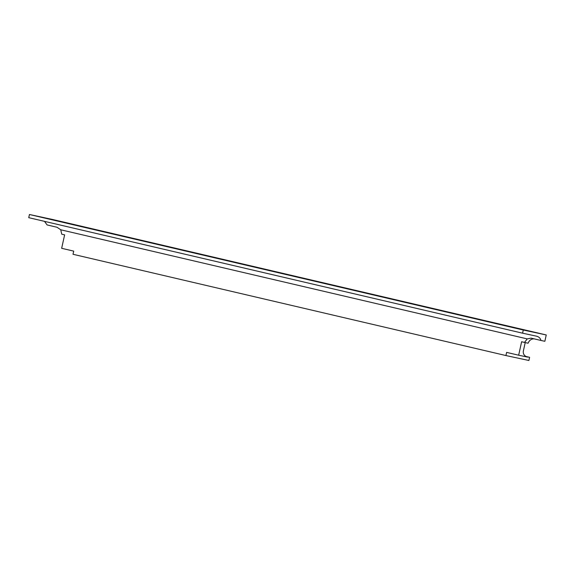 <?xml version="1.0" encoding="UTF-8"?>
<svg xmlns="http://www.w3.org/2000/svg" width="575" height="575" viewBox="0 0 575 575"><rect width="100%" height="100%" fill="white"/><g stroke="black" fill="none" stroke-linecap="round" stroke-linejoin="round"><path stroke-width="0.86" d="M522.582 333.184L28.75 217.673L29.447 214.504L52.418 219.449L546.25 334.959L523.279 330.014L522.582 333.184L536.655 336.21C539.027 336.878 540.457 338.294 540.946 340.45L544.856 341.291L546.25 334.959M29.447 214.504L523.279 330.014M462.336 315.567L467.885 316.825L462.336 315.567M82.433 226.708L87.982 227.959L82.433 226.708M94.372 229.497L99.921 230.755L94.372 229.497M106.303 232.293L111.859 233.543L106.303 232.293M486.206 321.152L491.762 322.402L486.206 321.152M474.274 318.363L479.823 319.614L474.274 318.363M44.491 221.353L47.114 224.94L57.033 227.262L60.742 229.777L61.741 234.19M525.212 342.585L523.315 351.217C522.998 354.121 524.422 356.083 527.562 357.104L518.664 355.206L521.618 341.751L524.479 342.42M534.082 338.848C531.257 338.855 529.266 340.314 528.094 343.21L524.493 342.427M540.946 340.45L530.941 338.107M531.027 338.129L527.246 338.898L524.493 342.434M61.762 234.19L64.623 234.859L61.662 248.307L73.708 251.124L73.011 254.287L505.928 355.544L506.618 352.389L518.664 355.206M525.895 356.45L529.597 357.319L528.899 360.489L505.928 355.551M526.147 356.586L529.597 357.327M60.742 229.777L527.246 338.898"/></g></svg>

